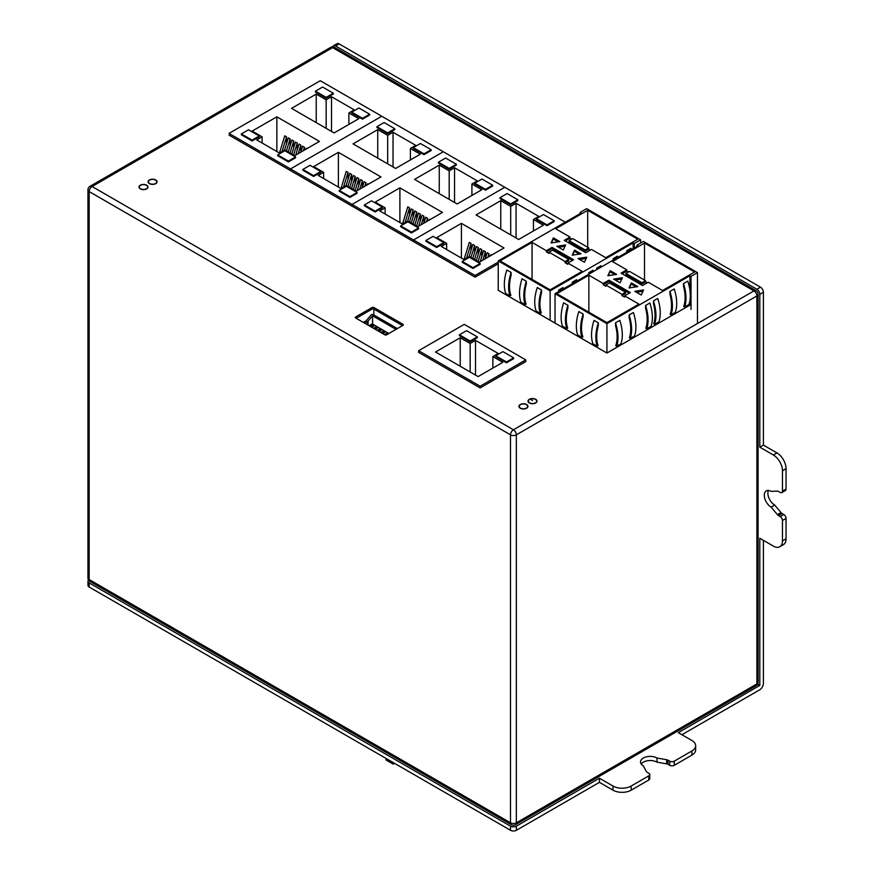 <?xml version="1.0" encoding="UTF-8"?>
<svg xmlns="http://www.w3.org/2000/svg" width="874" height="874" viewBox="0 0 874 874"><rect width="100%" height="100%" fill="white"/><g stroke="black" fill="none" stroke-linecap="round" stroke-linejoin="round"><path stroke-width="1.31" d="M695.649 745.74L695.649 749.881A12.859 7.418 180 0 1 691.891 755.125L691.891 750.985A12.859 7.418 0 0 0 695.649 745.74A12.859 7.418 0 0 0 691.891 740.496L678.322 732.663L759.812 685.402L759.812 538.275L773.381 546.108A12.859 7.418 -120 0 0 779.816 546.742A12.859 7.418 -120 0 0 782.47 540.864L782.47 520.5A3.212 1.857 -120 0 0 780.198 516.567L778.494 515.584A3.212 1.857 -120 0 1 777.423 514.655L771.108 507.117A9.636 5.561 -120 0 1 764.816 498.628A9.636 5.561 -120 0 1 766.29 490.893A9.636 5.561 -120 0 1 771.108 491.374L777.423 491.133A3.212 1.857 -120 0 1 778.494 491.439L780.198 492.423A3.212 1.857 -120 0 0 781.804 492.586A3.212 1.857 -120 0 0 782.47 491.112L782.47 470.747A12.859 7.418 -120 0 0 773.381 455.004L759.812 447.171L759.812 294.298A4.13 2.382 -120 0 0 756.895 289.239L335.55 45.972A4.13 2.382 -120 0 0 333.486 45.765A4.13 2.382 -120 0 0 332.71 46.879M681.906 734.728L759.637 689.848A5.32 3.07 120 0 0 763.395 683.337L763.395 540.34M781.804 492.586L785.387 490.522A3.212 1.857 60 0 0 786.054 489.047L786.054 468.683A12.859 7.418 60 0 0 776.964 452.94L763.395 445.106L763.395 292.233L759.812 294.298M763.395 445.106L759.812 447.171M516.37 826.159L516.37 830.3A4.13 2.382 180 0 1 510.525 830.3L510.525 826.159A4.13 2.382 0 0 0 516.37 826.159L599.433 778.21L612.991 786.043A12.859 7.418 0 0 0 631.17 786.043L648.803 775.861A3.212 1.857 0 0 0 649.753 774.55A3.212 1.857 0 0 0 648.803 773.239L647.099 772.255A3.212 1.857 0 0 1 646.301 771.48L643.351 765.886A9.636 5.561 0 0 1 640.533 761.953A9.636 5.561 0 0 1 646.476 756.818A9.636 5.561 0 0 1 656.986 758.02L666.676 759.725A3.212 1.857 0 0 1 668.009 760.183L669.713 761.167A3.212 1.857 0 0 0 674.258 761.167L691.891 750.985M516.37 830.3L599.433 782.35L599.433 778.21M333.486 45.765L337.058 43.7A4.13 2.382 60 0 1 339.123 43.908L335.55 45.972M756.895 289.239L760.478 287.164L339.123 43.908M760.478 287.164A4.13 2.382 60 0 1 763.395 292.233M779.816 546.742L783.388 544.677A12.859 7.418 60 0 0 786.054 538.788L786.054 518.435A3.212 1.857 60 0 0 783.781 514.502L782.077 513.508A3.212 1.857 60 0 1 781.006 512.59L774.692 505.052A9.636 5.561 60 0 1 768.432 490.456M510.525 826.159L89.17 582.903L89.17 587.033A4.13 2.382 180 0 1 87.968 585.351L87.968 581.21A4.13 2.382 0 0 0 89.17 582.903M88.547 579.997A4.13 2.382 0 0 0 87.968 581.21M510.525 830.3L89.17 587.033M641.221 764.029A9.636 5.561 180 0 1 656.986 762.161L666.676 763.854A3.212 1.857 180 0 1 668.009 764.324L669.713 765.307A3.212 1.857 180 0 0 674.258 765.307L691.891 755.125M649.753 774.55L649.753 778.69A3.212 1.857 180 0 1 648.803 780.001L648.803 775.861M599.433 782.35L612.991 790.172A12.859 7.418 180 0 0 631.17 790.172L648.803 780.001M774.692 505.052L771.108 507.117M656.986 762.161L656.986 758.02M260.627 686.024L252.662 681.425M393.202 762.565L393.202 764.116L386.046 759.987L386.046 758.435M393.202 764.116L394.545 763.341M555.034 323.085L555.034 293.697L638.064 245.769L636.982 245.146L636.982 246.392M642.532 285.536L621.064 273.136L626.789 269.837L612.477 261.566L644.499 243.081L694.601 272L662.568 290.496L648.257 282.236L642.532 285.536M608.894 280.161L630.362 292.561L624.637 295.871L638.949 304.13L606.927 322.626L556.825 293.697L588.857 275.212L603.169 283.471L608.894 280.161L608.894 281.406L603.169 284.706L605.857 286.257L605.857 285.022L621.96 294.32L621.96 295.554L624.637 297.105L624.637 295.871M643.592 289.95L641.232 295.03L634.797 291.315L643.592 289.95M610.194 270.667L616.629 274.392L607.834 275.747L610.194 270.667L608.457 275.66M613.624 279.09L622.419 277.724L620.059 282.805L613.624 279.09M631.367 282.892L637.801 286.617L629.007 287.972L631.367 282.892L629.63 287.874M555.034 293.697L606.927 323.653L689.947 275.725L689.947 290.365M636.982 245.146L643.428 241.432L697.463 272.622L691.017 276.348L689.947 275.725M598.34 322.823L594.047 320.354A37.953 21.916 120 0 0 592.878 343.755L597.171 346.235A37.953 21.916 -60 0 1 598.34 322.823L598.34 325.51A36.686 21.184 -60 0 0 598.111 345.689L597.171 346.235M567.925 305.266L563.632 302.786A37.953 21.916 120 0 0 562.463 326.188L566.756 328.668A37.953 21.916 -60 0 1 567.925 305.266L567.925 307.954A36.686 21.184 -60 0 0 567.696 328.121L566.756 328.668M583.133 314.05L578.839 311.57A37.953 21.916 120 0 0 577.67 334.971L581.964 337.451A37.953 21.916 -60 0 1 583.133 314.05L583.133 316.727A36.686 21.184 -60 0 0 582.903 336.905L581.964 337.451M580.194 213.595L580.194 212.36L581.265 212.972L498.246 260.911L498.235 290.299L606.917 353.041L606.927 323.653M644.499 280.062L644.499 243.081M628.395 272L626.789 271.071L626.789 269.837M645.569 280.685L629.466 271.388L625.893 273.453L641.997 282.75L645.569 280.685L645.569 281.92L641.997 283.984L641.997 282.75M647.186 282.848L645.569 281.92M588.857 275.212L588.857 312.193M603.169 283.471L603.169 284.706M697.463 272.622L697.463 323.533M691.017 276.348L691.017 309.396M615.514 322.823L615.514 325.51A36.686 21.184 60 0 1 615.744 345.689L616.683 346.235A37.953 21.916 -120 0 0 615.514 322.823L619.808 320.354A37.953 21.916 -120 0 1 620.977 343.755L616.683 346.235M683.501 283.569L683.501 286.257A36.686 21.184 60 0 1 683.73 306.435L684.67 306.971A37.953 21.916 -120 0 0 683.501 283.569L687.794 281.1A37.953 21.916 -120 0 1 688.963 304.502L684.67 306.971M653.446 300.929L653.446 303.617A36.686 21.184 60 0 1 653.676 323.784L654.615 324.33A37.953 21.916 -120 0 0 653.446 300.929L657.74 298.449A37.953 21.916 -120 0 1 658.909 321.851L654.615 324.33M669.91 291.424L669.91 294.112A36.686 21.184 60 0 1 670.129 314.279L671.079 314.826A37.953 21.916 -120 0 0 669.91 291.424L674.204 288.944A37.953 21.916 -120 0 1 675.373 312.346L671.079 314.826M645.569 305.474L645.569 308.161A36.686 21.184 60 0 1 645.799 328.329L646.738 328.875A37.953 21.916 -120 0 0 645.569 305.474L649.863 302.994A37.953 21.916 -120 0 1 651.032 326.395L646.738 328.875M629.116 314.979L629.116 317.655A36.686 21.184 60 0 1 629.335 337.834L630.285 338.38A37.953 21.916 -120 0 0 629.116 314.979L633.41 312.499A37.953 21.916 -120 0 1 634.579 335.9L630.285 338.38M689.947 300.448L689.947 305.102L606.917 353.041M626.789 271.071L622.135 273.759M629.291 293.183L608.894 281.406M642.969 291.293L636.49 292.287M614.935 274.654L610.194 271.912M621.796 279.068L615.318 280.062M636.108 286.88L631.367 284.137M641.997 283.984L625.893 274.687L625.893 273.453M621.96 294.32L625.533 292.255L625.533 293.489L621.96 295.554M625.533 292.255L609.429 282.957L605.857 285.022M585.733 252.75L564.265 240.35L569.99 237.04L555.678 228.78L587.699 210.295L637.801 239.214L605.78 257.71L591.458 249.44L585.733 252.75M552.095 247.375L573.573 259.775L567.849 263.074L582.16 271.344L550.128 289.829L500.037 260.911L532.058 242.415L546.37 250.685L552.095 247.375L552.095 248.609L546.37 251.92L549.058 253.471L549.058 252.225L565.161 261.523L565.161 262.768L567.849 264.319L567.849 263.074M586.793 257.164L584.433 262.244L577.998 258.518L586.793 257.164M553.395 237.881L559.841 241.595L551.035 242.961L553.395 237.881L551.658 242.863M556.825 246.304L565.62 244.939L563.271 250.019L556.825 246.304M574.568 250.106L581.013 253.821L572.208 255.186L574.568 250.106L572.831 255.088M498.246 260.911L550.128 290.867L633.147 242.928L633.147 248.598M580.194 212.36L586.629 208.635L640.664 239.837L634.229 243.551L633.147 242.928M541.541 290.037L537.248 287.557A37.953 21.916 120 0 0 536.079 310.958L540.372 313.438A37.953 21.916 -60 0 1 541.541 290.037L541.541 292.724A36.686 21.184 -60 0 0 541.312 312.892L540.372 313.438M511.126 272.48L506.833 270A37.953 21.916 120 0 0 505.664 293.402L509.957 295.882A37.953 21.916 -60 0 1 511.126 272.48L511.126 275.157A36.686 21.184 -60 0 0 510.897 295.336L509.957 295.882M526.334 281.253L522.04 278.773A37.953 21.916 120 0 0 520.871 302.175L525.165 304.655A37.953 21.916 -60 0 1 526.334 281.253L526.334 283.941A36.686 21.184 -60 0 0 526.104 304.119L525.165 304.655M550.128 320.255L550.128 290.867M587.699 247.276L587.699 210.295M571.596 239.214L569.99 238.285L569.99 237.04M588.781 247.888L572.678 238.591L569.094 240.656L585.198 249.953L588.781 247.888L588.781 249.134L585.198 251.199L585.198 249.953M590.387 250.062L588.781 249.134M532.058 242.415L532.058 279.396M546.37 250.685L546.37 251.92M640.664 239.837L640.664 243.027M634.229 243.551L634.229 247.976M563.424 288.857A37.953 21.916 -120 0 0 563.009 287.557L558.715 290.037L558.715 291.577M631.41 249.603A37.953 21.916 -120 0 0 631.006 248.303L626.713 250.783L626.713 252.324M601.356 266.963A37.953 21.916 -120 0 0 600.941 265.663L596.647 268.143L596.647 269.673M617.809 257.459A37.953 21.916 -120 0 0 617.405 256.158L613.111 258.638L613.111 260.168M593.479 271.508A37.953 21.916 -120 0 0 593.075 270.208L588.781 272.688L588.781 274.218M577.015 281.013A37.953 21.916 -120 0 0 576.611 279.713L572.317 282.182L572.317 283.722M569.99 238.285L565.336 240.973M572.492 260.386L552.095 248.609M586.181 258.496L579.691 259.502M558.147 241.858L553.395 239.115M565.008 246.271L558.519 247.276M579.32 254.083L574.568 251.341M585.198 251.199L569.094 241.901L569.094 240.656M565.161 261.523L568.734 259.458L568.734 260.703L565.161 262.768M568.734 259.458L552.641 250.161L549.058 252.225M559.131 291.337A37.953 21.916 -120 0 0 558.715 290.037M627.117 252.083A37.953 21.916 -120 0 0 626.713 250.783M597.062 269.443A37.953 21.916 -120 0 0 596.647 268.143M613.515 259.939A37.953 21.916 -120 0 0 613.111 258.638M589.185 273.988A37.953 21.916 -120 0 0 588.781 272.688M572.721 283.482A37.953 21.916 -120 0 0 572.317 282.182M290.518 168.922L290.518 170.605L290.518 168.922L228.999 133.405L320.255 80.725L381.763 116.231L290.518 168.922L352.036 204.44L352.036 206.122L352.036 204.44L443.282 151.748L381.763 116.242L290.518 168.922M326.155 97.353L333.311 93.223L333.311 94.042L326.155 98.183L315.427 91.978L315.427 91.158L326.155 97.353L326.155 98.183M362.481 119.148L351.741 112.954L351.741 112.123L362.481 118.318L362.481 119.148L369.636 115.018L369.636 114.188L358.897 107.994L351.741 112.123M331.519 96.73L354.243 109.851L348.879 112.954L358.81 118.689L334.119 132.935L291.534 108.354L316.224 94.097L326.155 99.833L331.519 96.73L331.519 131.439M259.239 136.814L252.083 140.943L241.344 134.749L241.344 133.919L248.5 129.789L259.239 135.983L259.239 136.814M295.565 156.959L295.565 157.779L288.409 161.919L277.67 155.714L277.67 154.895L284.826 150.754L295.565 156.959L288.409 161.089L277.67 154.895M294.757 155.67L284.826 149.935L279.462 153.026L256.738 139.916L262.102 136.814L252.171 131.078L276.861 116.821L319.447 141.413L294.757 155.67M333.311 93.223L322.582 87.029L315.427 91.158M362.481 118.318L369.636 114.188M316.224 94.097L316.224 122.611M326.155 128.347L326.155 99.833M348.879 112.954L348.879 124.414M252.083 140.943L252.083 140.124L241.344 133.919M259.239 135.983L252.083 140.124M288.409 161.919L288.409 161.089M290.102 145.816L290.102 138.933L288.311 137.895L284.596 150.066M293.686 147.881L293.686 140.998L291.894 139.96L288.245 151.901M297.258 149.946L297.258 143.063L295.467 142.036L291.818 153.977M300.842 152.021L300.842 145.128L299.05 144.101L295.674 155.135M304.414 150.088L304.414 147.193L302.633 146.166L300.787 152.185M306.927 148.646L306.206 148.23L305.9 149.236M276.861 151.53L276.861 116.821M286.53 143.751L286.53 136.868L284.738 135.831L279.483 153.016M262.102 143.008L262.102 136.814M290.102 138.933L286.454 150.874M293.686 140.998L290.037 152.939M297.258 143.063L293.609 155.004M300.842 145.128L298.231 153.66M304.414 147.193L303.344 150.71M286.53 136.868L282.04 151.541M418.635 350.703L418.635 352.408L480.143 387.914L480.143 386.221L418.635 350.703L464.258 324.363L525.766 359.88L480.143 386.221M480.143 387.914L525.766 361.574L525.766 359.88M470.157 341.002L477.313 336.861L477.313 337.692L470.157 341.821L459.429 335.627L459.429 334.797L470.157 341.002L470.157 341.821M506.483 362.797L495.744 356.592L495.744 355.773L506.483 361.967L506.483 362.797L513.639 358.657L513.639 357.837L502.9 351.632L495.744 355.773M475.522 340.379L498.246 353.5L492.881 356.592L502.812 362.328L478.122 376.585L435.536 352.003L460.227 337.746L470.157 343.482L475.522 340.379L475.522 375.088M477.313 336.861L466.585 330.667L459.429 334.797M506.483 361.967L513.639 357.837M460.227 337.746L460.227 366.25M470.157 371.985L470.157 343.482M492.881 356.592L492.881 368.063M373.886 326.024L372.073 324.975L370.248 326.024L372.073 327.084L373.886 326.024M372.073 325.74L372.073 324.975M373.493 326.264L372.335 325.598L371.876 326.963M377.524 328.132L375.711 327.084L373.886 328.132L375.711 329.181L377.524 328.132M375.711 327.848L375.711 327.084M377.12 328.362L375.973 327.695L375.503 329.061M381.162 330.23L379.338 329.181L377.524 330.23L379.338 331.279L381.162 330.23M379.338 329.946L379.338 329.181M380.758 330.459L379.6 329.793L379.141 331.159M384.8 332.328L382.976 331.279L381.162 332.328L382.976 333.376L384.8 332.328M382.976 332.044L382.976 331.279M384.396 332.557L383.238 331.891L382.779 333.256M387.455 334.316L386.876 333.988L386.417 334.895M387.848 334.087L386.614 333.376L384.8 334.425L385.816 335.015M386.614 334.141L386.614 333.376M397.397 328.58L373.296 314.662A1.289 0.743 0 0 0 371.232 314.858L366.348 320.572A1.289 0.743 180 0 1 366.108 320.758L363.289 322.386M396.031 329.367L372.564 315.82L368.074 321.064A3.212 1.857 180 0 1 367.462 321.556L364.655 323.172M372.564 315.82L372.564 324.057M388.897 333.486L372.204 323.85L369.014 325.696M402.521 325.62L373.886 309.09A1.289 0.743 0 0 0 372.073 309.09L356.166 318.278M386.417 334.25L386.985 334.589M382.779 332.153L383.937 332.819M379.141 330.055L380.299 330.722M375.503 327.958L376.661 328.624M371.876 325.86L373.023 326.526M229.01 135.099L475.074 277.156L498.246 263.773M373.886 307.517A1.289 0.743 0 0 0 372.073 307.517L355.707 316.956A1.289 0.743 0 0 0 355.707 318.016L384.8 334.808A1.289 0.743 0 0 0 386.614 334.808L402.98 325.357A1.289 0.743 0 0 0 402.98 324.309L373.886 307.517L373.886 315.011L373.886 309.09M146.679 185.201A4.501 2.6 0 0 0 141.774 184.643A4.501 2.6 0 0 0 138.999 187.036A4.501 2.6 0 0 0 143.5 189.636A4.501 2.6 0 0 0 147.99 187.036A4.501 2.6 0 0 0 146.679 185.201M155.769 179.957A4.501 2.6 0 0 0 150.863 179.388A4.501 2.6 0 0 0 148.088 181.792A4.501 2.6 0 0 0 152.589 184.392A4.501 2.6 0 0 0 157.08 181.792A4.501 2.6 0 0 0 155.769 179.957M529.338 402.98A4.501 2.6 0 0 0 534.232 403.548A4.501 2.6 0 0 0 537.007 401.144A4.501 2.6 0 0 0 532.517 398.544A4.501 2.6 0 0 0 528.016 401.144A4.501 2.6 0 0 0 529.338 402.98M520.249 408.224A4.501 2.6 0 0 0 525.143 408.792A4.501 2.6 0 0 0 527.929 406.388A4.501 2.6 0 0 0 523.428 403.788A4.501 2.6 0 0 0 518.927 406.388A4.501 2.6 0 0 0 520.249 408.224M387.674 132.87L394.829 128.74L394.829 129.56L387.674 133.7L376.934 127.495L376.934 126.675L387.674 132.87L387.674 133.7M423.988 154.665L413.26 148.471L413.26 147.64L423.988 153.835L423.988 154.665L431.155 150.536L431.155 149.705L420.416 143.511L413.26 147.64M393.038 132.247L415.762 145.368L410.398 148.471L420.328 154.195L395.638 168.453L353.052 143.871L377.743 129.614L387.674 135.35L393.038 132.247L393.038 166.956M320.758 172.331L313.602 176.461L302.863 170.266L302.863 169.436L310.019 165.306L320.758 171.501L320.758 172.331M357.073 192.477L357.073 193.296L349.917 197.426L339.188 191.231L339.188 190.412L346.344 186.271L357.073 192.477L349.917 196.606L339.188 190.412M356.275 191.177L346.344 185.452L340.969 188.544L318.256 175.434L323.62 172.331L313.69 166.595L338.38 152.338L380.966 176.93L356.275 191.177M394.829 128.74L384.09 122.535L376.934 126.675M423.988 153.835L431.155 149.705M377.743 129.614L377.743 158.128M387.674 163.864L387.674 135.35M410.398 148.471L410.398 159.931M313.602 176.461L313.602 175.63L302.863 169.436M320.758 171.501L313.602 175.63M349.917 197.426L349.917 196.606M351.621 181.333L351.621 174.45L349.829 173.413L346.115 185.583M355.194 183.398L355.194 176.515L353.413 175.477L349.764 187.418M358.777 185.463L358.777 178.58L356.985 177.542L353.336 189.483M362.36 187.528L362.36 180.645L360.569 179.607L357.193 190.652M365.933 185.605L365.933 182.71L364.141 181.683L362.306 187.702M368.435 184.163L367.725 183.748L367.419 184.753M338.38 187.047L338.38 152.338M348.038 179.268L348.038 172.386L346.257 171.348L341.002 188.533M323.62 178.525L323.62 172.331M351.621 174.45L347.972 186.391M355.194 176.515L351.545 188.456M358.777 178.58L355.128 190.521M362.36 180.645L359.749 189.177M365.933 182.71L364.862 186.228M348.038 172.386L343.558 187.058M565.292 222.193L504.801 187.265L413.555 239.957L413.544 241.639L413.555 239.957L352.036 204.44L443.282 151.748L504.801 187.265L413.544 239.946L475.063 275.463L475.063 277.156M449.192 168.387L456.348 164.257L456.348 165.077L449.192 169.206L438.453 163.012L438.453 162.182L449.192 168.387L449.192 169.206M485.507 190.182L474.779 183.988L474.779 183.158L485.507 189.352L485.507 190.182L492.663 186.053L492.663 185.222L481.935 179.028L474.779 183.158M454.556 167.764L477.28 180.885L471.916 183.988L481.836 189.713L457.146 203.97L414.571 179.388L439.261 165.131L449.192 170.867L454.556 167.764L454.556 202.473M382.277 207.848L375.11 211.978L364.382 205.783L364.382 204.953L371.537 200.823L382.277 207.018L382.277 207.848M418.591 227.994L418.591 228.813L411.436 232.943L400.696 226.748L400.696 225.918L407.852 221.788L418.591 227.994L411.436 232.123L400.696 225.918M417.783 226.694L407.852 220.969L402.488 224.061L379.764 210.94L385.139 207.848L375.208 202.113L399.899 187.855L442.473 212.437L417.783 226.694M456.348 164.257L445.609 158.052L438.453 162.182M485.507 189.352L492.663 185.222M439.261 165.131L439.261 193.646M449.192 199.37L449.192 170.867M471.916 183.988L471.916 195.448M375.11 211.978L375.11 211.147L364.382 204.953M382.277 207.018L375.11 211.147M411.436 232.943L411.436 232.123M413.14 216.85L413.14 209.968L411.348 208.93L407.623 221.1M416.712 218.915L416.712 212.032L414.921 210.995L411.272 222.936M420.296 220.98L420.296 214.097L418.504 213.059L414.855 225M423.868 223.045L423.868 216.162L422.076 215.124L418.712 226.169M427.452 221.122L427.452 218.227L425.66 217.189L423.824 223.22M429.953 219.669L429.243 219.265L428.937 220.259M399.899 222.564L399.899 187.855M409.556 214.786L409.556 207.892L407.765 206.865L402.521 224.05M385.139 214.043L385.139 207.848M413.14 209.968L409.491 221.909M416.712 212.032L413.063 223.973M420.296 214.097L416.647 226.038M423.868 216.162L421.268 224.694M427.452 218.227L426.381 221.734M409.556 207.892L405.066 222.575M498.246 262.08L475.063 275.463M510.7 203.904L517.856 199.764L517.856 200.594L510.7 204.724L499.972 198.529L499.972 197.699L510.7 203.904L510.7 204.724M547.026 225.7L536.286 219.494L536.286 218.675L547.026 224.869L547.026 225.7L554.182 221.57L554.182 220.74L543.442 214.545L536.286 218.675M516.075 203.281L538.799 216.402L533.424 219.494L543.355 225.23L518.664 239.487L476.079 214.906L500.769 200.649L510.7 206.384L516.075 203.281L516.075 237.99M443.784 243.365L436.629 247.495L425.9 241.29L425.9 240.47L433.056 236.341L443.784 242.535L443.784 243.365M480.11 263.5L480.11 264.33L472.954 268.46L462.215 262.266L462.215 261.435L469.371 257.306L480.11 263.5L472.954 267.641L462.215 261.435M479.302 262.211L469.371 256.475L464.007 259.578L441.283 246.457L446.647 243.365L436.716 237.63L461.406 223.373L503.992 247.954L479.302 262.211M517.856 199.764L507.128 193.569L499.972 197.699M547.026 224.869L554.182 220.74M500.769 200.649L500.769 229.152M510.7 234.888L510.7 206.384M533.424 219.494L533.424 230.965M436.629 247.495L436.629 246.665L425.9 240.47M443.784 242.535L436.629 246.665M472.954 268.46L472.954 267.641M474.648 252.368L474.648 245.474L472.867 244.447L469.141 256.617M478.231 254.432L478.231 247.55L476.439 246.512L472.79 258.453M481.803 256.497L481.803 249.614L480.023 248.577L476.374 260.518M485.387 258.562L485.387 251.679L483.595 250.641L480.219 261.687M488.97 256.639L488.97 253.744L487.179 252.706L485.332 258.726M491.472 255.186L490.751 254.771L490.445 255.776M461.406 258.081L461.406 223.373M471.075 250.303L471.075 243.409L469.283 242.382L464.028 259.567M446.647 249.56L446.647 243.365M474.648 245.474L470.999 257.415M478.231 247.55L474.582 259.491M481.803 249.614L478.154 261.555M485.387 251.679L482.776 260.201M488.97 253.744L487.889 257.251M471.075 243.409L466.585 258.092M530.376 399.068A4.173 2.414 180 0 1 534.571 399.047A4.173 2.414 180 0 1 536.691 401.144A4.173 2.414 180 0 1 532.517 403.559A4.173 2.414 180 0 1 528.333 401.144A4.173 2.414 180 0 1 530.376 399.068L532.517 400.587M519.451 407.131A4.173 2.414 180 0 1 519.243 406.388A4.173 2.414 180 0 1 523.428 403.974A4.173 2.414 180 0 1 527.601 406.388A4.173 2.414 180 0 1 524.072 408.77A4.173 2.414 180 0 1 519.451 407.131M155.539 180.088A4.173 2.414 180 0 1 156.763 181.792A4.173 2.414 180 0 1 152.589 184.206A4.173 2.414 180 0 1 148.405 181.792A4.173 2.414 180 0 1 150.983 179.563A4.173 2.414 180 0 1 155.539 180.088M141.959 184.796A4.173 2.414 180 0 1 147.673 187.036A4.173 2.414 180 0 1 143.5 189.45A4.173 2.414 180 0 1 139.316 187.036A4.173 2.414 180 0 1 141.959 184.796M759.812 685.402L757.638 684.145M759.637 685.719L757.452 684.462M786.054 489.047L782.47 491.112M786.054 468.683L782.47 470.747M776.964 452.94L773.381 455.004M786.054 538.788L782.47 540.864M786.054 518.435L782.47 520.5M783.781 514.502L780.198 516.567M782.077 513.508L778.494 515.584M781.006 512.59L777.423 514.655M674.258 765.307L674.258 761.167M669.713 765.307L669.713 761.167M668.009 764.324L668.009 760.183M666.676 763.854L666.676 759.725M631.17 790.172L631.17 786.043M612.991 790.172L612.991 786.043M368.074 321.064L368.074 325.15M367.462 321.556L367.462 324.8M372.073 309.09L372.073 307.517M510.503 434.837L89.159 191.581L89.159 579.538L510.503 822.805L510.503 434.837A4.13 2.382 0 0 0 516.348 434.837L516.348 822.805L756.895 683.927L756.895 295.958L516.348 434.837A4.13 2.382 60 0 0 513.431 429.779L753.967 290.9L332.623 47.633L92.076 186.512L513.431 429.779A4.13 2.382 -60 0 0 510.503 434.837M402.98 325.357L402.98 324.309M355.707 318.016L355.707 316.956M515.496 824.695A4.13 2.382 60 0 0 516.348 822.805A4.13 2.382 180 0 1 510.503 822.805A4.13 2.382 -60 0 0 511.356 824.695A4.13 4.13 0 0 0 515.496 824.695L756.043 685.817A4.13 4.13 0 0 0 758.108 682.233A4.13 2.382 180 0 1 756.895 683.927A4.13 2.382 60 0 1 756.043 685.817M758.108 294.276A4.13 4.13 0 0 0 756.043 290.692A4.13 2.382 -60 0 0 753.967 290.9A4.13 2.382 60 0 1 756.895 295.958A4.13 2.382 0 0 0 758.108 294.276L758.108 682.233M89.159 191.581A4.13 2.382 -60 0 1 92.076 186.512A4.13 2.382 60 0 0 90.011 186.315A4.13 4.13 0 0 0 87.946 189.887A4.13 2.382 0 0 0 89.159 191.581M89.159 579.538A4.13 2.382 180 0 1 87.946 577.856A4.13 4.13 0 0 0 90.011 581.429A4.13 2.382 -60 0 1 89.159 579.538M90.011 186.315L330.558 47.436A4.13 2.382 60 0 1 332.623 47.633A4.13 2.382 -60 0 1 334.687 47.436L756.043 290.692M87.946 189.887L87.946 577.856M90.011 581.429L511.356 824.695M334.687 47.436A4.13 4.13 0 0 0 330.558 47.436M528.333 401.144L528.333 402.106M536.691 401.144L536.691 402.106M519.243 406.388L519.243 407.35M527.601 406.388L527.601 407.35M148.405 181.792L148.405 182.753M156.763 181.792L156.763 182.753M139.316 187.036L139.316 188.008M147.673 187.036L147.673 188.008"/></g></svg>
